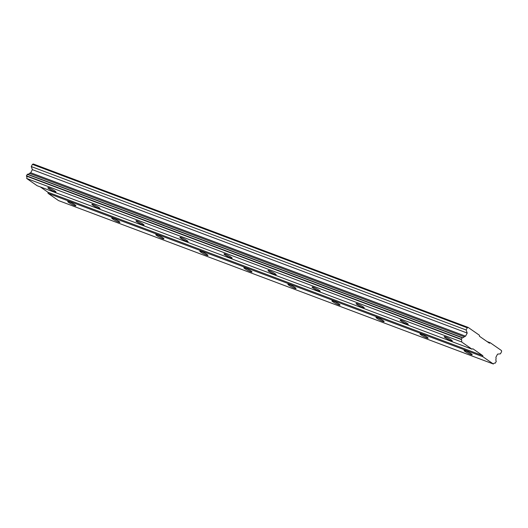 <?xml version="1.0" encoding="UTF-8"?>
<svg xmlns="http://www.w3.org/2000/svg" width="528" height="528" viewBox="0 0 528 528"><rect width="100%" height="100%" fill="white"/><g stroke="black" fill="none" stroke-linecap="round" stroke-linejoin="round"><path stroke-width="0.79" d="M450.958 340.699A4.607 0.574 -152.1 0 0 452.291 340.956A4.607 0.574 -152.1 0 0 450.001 339.141A4.607 0.574 -152.1 0 0 445.487 336.904A4.607 0.574 -152.1 0 0 444.154 336.646A4.607 0.574 -152.1 0 0 446.444 338.461A4.607 0.574 -152.1 0 0 450.958 340.699M54.641 191.75A4.607 0.574 -152.1 0 0 55.975 192.007A4.607 0.574 -152.1 0 0 53.684 190.192A4.607 0.574 -152.1 0 0 49.17 187.948A4.607 0.574 -152.1 0 0 47.837 187.697A4.607 0.574 -152.1 0 0 50.127 189.512A4.607 0.574 -152.1 0 0 54.641 191.75M98.677 208.303A4.607 0.574 -152.1 0 0 100.01 208.553A4.607 0.574 -152.1 0 0 97.72 206.738A4.607 0.574 -152.1 0 0 93.205 204.501A4.607 0.574 -152.1 0 0 91.872 204.244A4.607 0.574 -152.1 0 0 94.162 206.059A4.607 0.574 -152.1 0 0 98.677 208.303M142.712 224.849A4.607 0.574 -152.1 0 0 144.045 225.106A4.607 0.574 -152.1 0 0 141.755 223.291A4.607 0.574 -152.1 0 0 137.24 221.054A4.607 0.574 -152.1 0 0 135.907 220.796A4.607 0.574 -152.1 0 0 138.197 222.611A4.607 0.574 -152.1 0 0 142.712 224.849M186.747 241.402A4.607 0.574 -152.1 0 0 188.08 241.659A4.607 0.574 -152.1 0 0 185.79 239.844A4.607 0.574 -152.1 0 0 181.276 237.6A4.607 0.574 -152.1 0 0 179.942 237.343A4.607 0.574 -152.1 0 0 182.233 239.158A4.607 0.574 -152.1 0 0 186.747 241.402M230.782 257.948A4.607 0.574 -152.1 0 0 232.115 258.205A4.607 0.574 -152.1 0 0 229.825 256.39A4.607 0.574 -152.1 0 0 225.311 254.153A4.607 0.574 -152.1 0 0 223.978 253.895A4.607 0.574 -152.1 0 0 226.268 255.71A4.607 0.574 -152.1 0 0 230.782 257.948M274.817 274.501A4.607 0.574 -152.1 0 0 276.151 274.758A4.607 0.574 -152.1 0 0 273.86 272.943A4.607 0.574 -152.1 0 0 269.346 270.699A4.607 0.574 -152.1 0 0 268.013 270.448A4.607 0.574 -152.1 0 0 270.303 272.263A4.607 0.574 -152.1 0 0 274.817 274.501M318.853 291.053A4.607 0.574 -152.1 0 0 320.186 291.304A4.607 0.574 -152.1 0 0 317.896 289.489A4.607 0.574 -152.1 0 0 313.381 287.252A4.607 0.574 -152.1 0 0 312.048 286.994A4.607 0.574 -152.1 0 0 314.338 288.809A4.607 0.574 -152.1 0 0 318.853 291.053M362.888 307.6A4.607 0.574 -152.1 0 0 364.221 307.857A4.607 0.574 -152.1 0 0 361.931 306.042A4.607 0.574 -152.1 0 0 357.416 303.805A4.607 0.574 -152.1 0 0 356.083 303.547A4.607 0.574 -152.1 0 0 358.373 305.362A4.607 0.574 -152.1 0 0 362.888 307.6M406.923 324.152A4.607 0.574 -152.1 0 0 408.256 324.41A4.607 0.574 -152.1 0 0 405.966 322.595A4.607 0.574 -152.1 0 0 401.452 320.351A4.607 0.574 -152.1 0 0 400.118 320.093A4.607 0.574 -152.1 0 0 402.409 321.908A4.607 0.574 -152.1 0 0 406.923 324.152M470.857 354.519A4.607 0.574 -152.1 0 0 472.19 354.776A4.607 0.574 -152.1 0 0 469.9 352.961A4.607 0.574 -152.1 0 0 465.386 350.717A4.607 0.574 -152.1 0 0 464.046 350.46A4.607 0.574 -152.1 0 0 466.343 352.275A4.607 0.574 -152.1 0 0 470.857 354.519M74.54 205.57A4.607 0.574 -152.1 0 0 75.874 205.821A4.607 0.574 -152.1 0 0 73.583 204.006A4.607 0.574 -152.1 0 0 69.069 201.769A4.607 0.574 -152.1 0 0 67.729 201.511A4.607 0.574 -152.1 0 0 70.026 203.326A4.607 0.574 -152.1 0 0 74.54 205.57M118.576 222.116A4.607 0.574 -152.1 0 0 119.909 222.374A4.607 0.574 -152.1 0 0 117.619 220.559A4.607 0.574 -152.1 0 0 113.104 218.315A4.607 0.574 -152.1 0 0 111.764 218.064A4.607 0.574 -152.1 0 0 114.061 219.879A4.607 0.574 -152.1 0 0 118.576 222.116M162.611 238.669A4.607 0.574 -152.1 0 0 163.944 238.927A4.607 0.574 -152.1 0 0 161.654 237.105A4.607 0.574 -152.1 0 0 157.139 234.868A4.607 0.574 -152.1 0 0 155.8 234.61A4.607 0.574 -152.1 0 0 158.096 236.425A4.607 0.574 -152.1 0 0 162.611 238.669M206.646 255.215A4.607 0.574 -152.1 0 0 207.979 255.473A4.607 0.574 -152.1 0 0 205.689 253.658A4.607 0.574 -152.1 0 0 201.175 251.42A4.607 0.574 -152.1 0 0 199.835 251.163A4.607 0.574 -152.1 0 0 202.132 252.978A4.607 0.574 -152.1 0 0 206.646 255.215M250.681 271.768A4.607 0.574 -152.1 0 0 252.014 272.026A4.607 0.574 -152.1 0 0 249.724 270.211A4.607 0.574 -152.1 0 0 245.21 267.967A4.607 0.574 -152.1 0 0 243.87 267.709A4.607 0.574 -152.1 0 0 246.167 269.524A4.607 0.574 -152.1 0 0 250.681 271.768M294.716 288.321A4.607 0.574 -152.1 0 0 296.05 288.572A4.607 0.574 -152.1 0 0 293.759 286.757A4.607 0.574 -152.1 0 0 289.245 284.519A4.607 0.574 -152.1 0 0 287.905 284.262A4.607 0.574 -152.1 0 0 290.202 286.077A4.607 0.574 -152.1 0 0 294.716 288.321M338.752 304.867A4.607 0.574 -152.1 0 0 340.085 305.125A4.607 0.574 -152.1 0 0 337.795 303.31A4.607 0.574 -152.1 0 0 333.28 301.066A4.607 0.574 -152.1 0 0 331.94 300.815A4.607 0.574 -152.1 0 0 334.237 302.63A4.607 0.574 -152.1 0 0 338.752 304.867M382.787 321.42A4.607 0.574 -152.1 0 0 384.12 321.677A4.607 0.574 -152.1 0 0 381.83 319.862A4.607 0.574 -152.1 0 0 377.315 317.618A4.607 0.574 -152.1 0 0 375.976 317.361A4.607 0.574 -152.1 0 0 378.272 319.176A4.607 0.574 -152.1 0 0 382.787 321.42M426.822 337.966A4.607 0.574 -152.1 0 0 428.155 338.224A4.607 0.574 -152.1 0 0 425.865 336.409A4.607 0.574 -152.1 0 0 421.351 334.171A4.607 0.574 -152.1 0 0 420.011 333.914A4.607 0.574 -152.1 0 0 422.308 335.729A4.607 0.574 -152.1 0 0 426.822 337.966M468.164 327.419L467.273 327.809L466.118 329.993L467.214 333.069L465.571 336.171L464.224 336.765A2.079 1.478 110.6 0 1 462.383 337.636A2.079 1.478 110.6 0 1 462.304 337.603L461.281 339.537A2.079 1.478 110.6 0 1 461.512 341.893L471.966 349.153L472.85 348.764L482.803 355.667L482.909 356.75L493.363 364.01A2.079 1.478 110.6 0 1 495.211 363.119A2.079 1.478 110.6 0 1 495.29 363.158L496.313 361.218A2.079 1.478 110.6 0 1 496.082 358.882L495.917 357.245L497.554 354.143L500.445 353.826L501.6 351.648L501.494 350.566L490.301 342.791L489.41 343.18L479.464 336.277L479.358 335.194L468.164 327.419L33.317 163.99L32.426 164.38L31.271 166.558L32.366 169.64L30.723 172.742L29.377 173.329A2.079 1.478 110.6 0 1 27.614 174.233M471.966 349.153L37.118 185.717L26.664 178.457A2.079 1.478 110.6 0 0 26.433 176.108L27.456 174.174L462.304 337.603M493.363 364.01L58.516 200.581L48.061 193.321L47.956 192.238L40.273 186.905M467.273 327.809L32.426 164.38M27.179 174.293L462.026 337.729M461.248 339.2L26.4 175.765M461.512 341.893L26.664 178.457M26.433 176.108L461.281 339.537M482.803 355.667L47.956 192.238M48.061 193.321L482.909 356.75M490.301 342.791L487.146 341.609M466.118 329.993L31.271 166.558M467.214 333.069L32.366 169.64M465.571 336.171L30.723 172.742M464.224 336.765L29.377 173.329"/></g></svg>
